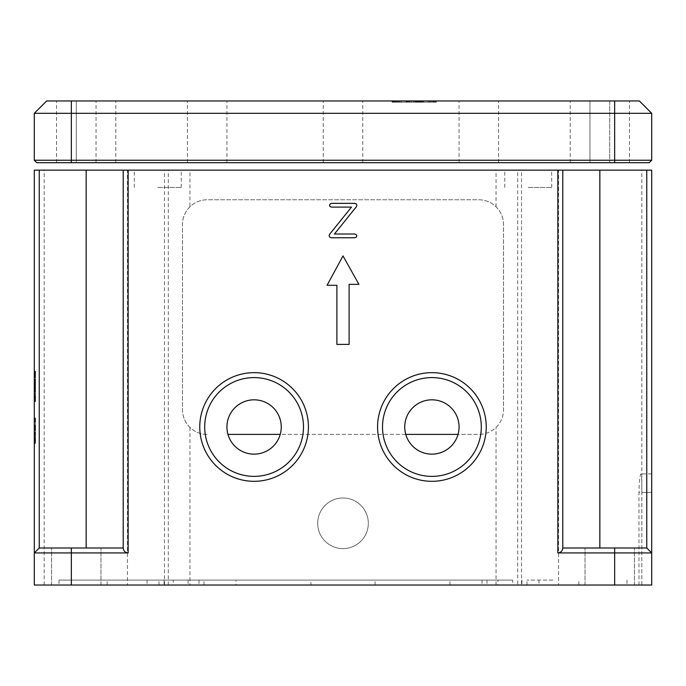 <?xml version="1.0" encoding="UTF-8"?>
<svg xmlns="http://www.w3.org/2000/svg" width="686" height="686" viewBox="0 0 686 686"><rect width="100%" height="100%" fill="white"/><g stroke="black" fill="none" stroke-linecap="round" stroke-linejoin="round"><path stroke-width="0.51" stroke-dasharray="3.43 2.57" d="M133.084 580.099L159.015 580.099L133.084 580.099M133.084 585.038L159.015 585.038L133.084 585.038M552.916 580.099L526.985 580.099L552.916 580.099M552.916 585.038L526.985 585.038L552.916 585.038M512.682 580.099L58.996 580.099L512.682 580.099L512.682 585.038L627.004 585.038L538.964 585.038L538.964 580.099M147.036 580.099L147.036 585.038L58.996 585.038L173.318 585.038L173.318 580.099M203.982 585.038L203.982 580.099L310.921 580.099L310.921 585.038L486.983 585.038L310.921 585.038M203.982 580.099L236.061 580.099L236.061 585.038M449.939 585.038L449.939 580.099L236.061 580.099M449.939 580.099L486.983 580.099L482.018 580.099L482.018 585.038M375.079 585.038L375.079 580.099L482.018 580.099M375.079 580.099L310.921 580.099M147.036 585.038L164.074 585.038L164.074 580.099M521.926 580.099L521.926 585.038L164.074 585.038M521.926 585.038L538.964 585.038M512.682 585.038L497.925 585.038L497.925 580.099M188.075 580.099L188.075 585.038L497.925 585.038M188.075 585.038L173.318 585.038M343 100.962L362.757 100.962L343 100.962M343 162.702L362.757 162.702L343 162.702M609.717 100.962L629.474 100.962L589.96 100.962L609.717 100.962L589.96 100.962L609.717 100.962L589.96 100.962L609.717 100.962L589.96 100.962L609.717 100.962L609.717 162.702L629.474 162.702L589.96 162.702L609.717 162.702L589.96 162.702L609.717 162.702L589.96 162.702L609.717 162.702L589.96 162.702L609.717 162.702L609.717 100.962M76.283 100.962L115.797 100.962L76.283 100.962L96.04 100.962L76.283 100.962L76.283 162.702L96.04 162.702L56.526 162.702L115.797 162.702L76.283 162.702L96.04 162.702L76.283 162.702L76.283 100.962M207.172 100.962L226.929 100.962L207.172 100.962M207.172 162.702L226.929 162.702L207.172 162.702M478.828 100.962L498.585 100.962L478.828 100.962M478.828 162.702L498.585 162.702L478.828 162.702M34.3 113.31L614.656 113.31L614.656 160.232L651.7 160.232L651.7 113.31L639.352 100.962L46.648 100.962M36.77 162.702L614.656 162.702L614.656 160.232L34.3 160.232M421.89 100.962L394.073 100.962L423.459 100.962L421.89 100.962L421.89 102.197L417.988 102.197L417.988 100.962M433.629 102.197L394.073 102.197L420.149 102.197L420.149 100.962L392.058 100.962L422.67 100.962L415.802 100.962L420.149 100.962L420.149 102.197L392.392 102.197L392.392 100.962L434.581 100.962L392.392 100.962L394.27 100.962L392.392 100.962L393.918 100.962L392.392 100.962L392.392 102.197L395.316 102.197L395.316 100.962L392.872 100.962L423.236 100.962L395.316 100.962L395.316 102.197L392.872 102.197L392.846 100.962L392.872 102.197L392.392 102.197L392.392 100.962L392.392 102.197L394.27 102.197L392.392 102.197L392.392 100.962L392.392 102.197L393.918 102.197L392.392 102.197L392.392 100.962L392.392 102.197L433.629 102.197L433.629 100.962L436.27 100.962L393.944 100.962L433.629 100.962M401.276 100.962L423.408 100.962L392.109 100.962L401.276 100.962L401.276 102.197L406.721 102.197L406.721 100.962L406.721 102.197L423.408 102.197L423.408 100.962M423.408 102.197L392.109 102.197L398.129 102.197L398.129 100.962L398.489 102.197L398.017 102.197L398.017 100.962M423.125 100.962L421.436 100.962L423.125 100.962L423.125 102.197L392.872 102.197L392.872 100.962L392.872 102.197L392.392 102.197L422.67 102.197L422.67 100.962L423.125 102.197L423.125 100.962L423.125 102.197L392.392 102.197L392.392 100.962L392.392 102.197L394.073 102.197L392.872 102.197L392.872 100.962L392.872 102.197L392.392 102.197L423.511 102.197L423.511 100.962M429.59 102.197L434.169 102.197L434.169 100.962L429.59 100.962L434.169 100.962L434.169 102.197L429.59 102.197L429.59 100.962M406.524 100.962L407.733 100.962L406.524 100.962L406.524 102.197L406.043 102.197L406.043 100.962L406.043 102.197L406.524 102.197L406.524 100.962M409.002 100.962L407.733 100.962L409.473 100.962L409.002 100.962L409.002 102.197L409.002 100.962M408.35 100.962L407.87 100.962L408.35 100.962L408.35 102.197L394.27 102.197L408.35 102.197M412.14 100.962L434.641 100.962L412.14 100.962L412.14 102.197L432.9 102.197L432.9 100.962L423.236 100.962L432.9 100.962L432.9 102.197L395.316 102.197L416.805 102.197L416.805 100.962M416.805 102.197L436.33 102.197L434.615 102.197L436.33 102.197L435.85 102.197L435.85 100.962L434.641 100.962L436.33 100.962L435.85 100.962L435.85 102.197L423.236 102.197L433.406 102.197L433.406 100.962M422.027 100.962L423.236 100.962L421.547 100.962L422.027 100.962L422.027 102.197L422.027 100.962M429.959 100.962L423.236 100.962L434.615 100.962L429.959 100.962L429.959 102.197L429.959 100.962M436.33 100.962L434.615 100.962L436.33 100.962L436.33 102.197M589.96 100.962L570.203 100.962L589.96 100.962L570.203 100.962L589.96 100.962L589.96 162.702L570.203 162.702L589.96 162.702L570.203 162.702L589.96 162.702L589.96 100.962M614.656 162.702L649.23 162.702L651.7 160.232M614.656 100.962L614.656 113.31L651.7 113.31M416.436 102.197L416.436 100.962M421.547 102.197L421.547 100.962M395.822 102.197L397.254 102.197L395.822 102.197L395.822 100.962M397.254 102.197L401.13 102.197L397.254 102.197L397.254 100.962L397.254 102.197M433.406 102.197L412.14 102.197M417.448 102.197L417.448 100.962L417.448 102.197M417.928 102.197L417.928 100.962M432.9 102.197L432.9 100.962M420.827 102.197L420.827 100.962L420.827 102.197M409.473 102.197L409.473 100.962L409.473 102.197M435.824 102.197L393.944 102.197L395.428 102.197L395.428 100.962L395.428 102.197L435.79 102.197L435.79 100.962L435.79 102.197L436.27 102.197L435.824 100.962M433.235 102.197L433.235 100.962L433.235 102.197M434.701 102.197L434.701 100.962M436.27 102.197L435.79 102.197L436.27 102.197L436.27 100.962M395.428 102.197L395.428 100.962L395.428 102.197M418.529 102.197L418.529 100.962M398.017 102.197L401.276 102.197M395.256 102.197L395.256 100.962M392.058 102.197L398.489 102.197L398.489 100.962L398.497 102.197L394.073 102.197L407.733 102.197L392.058 102.197L392.058 100.962M397.005 102.197L397.005 100.962M395.882 102.197L395.882 100.962M392.109 102.197L392.109 100.962M414.25 102.197L409.636 102.197L418.657 102.197L414.25 102.197L414.25 100.962L409.636 100.962L418.657 100.962L414.25 100.962L414.25 102.197M417.988 102.197L392.392 102.197L420.252 102.197L418.657 102.197L420.252 102.197L420.252 100.962L418.657 100.962L420.252 100.962L420.124 102.197L421.161 102.197L421.161 100.962M409.636 102.197L409.636 100.962L409.636 102.197M415.802 102.197L407.733 102.197L415.802 102.197L415.802 100.962M421.161 102.197L423.459 102.197L423.459 100.962L423.459 102.197L421.89 102.197M392.392 102.197L392.392 100.962L392.392 102.197M392.872 102.197L392.872 100.962M395.196 102.197L401.353 102.197L395.196 102.197L395.196 100.962L420.312 100.962L395.196 100.962M401.353 102.197L420.312 102.197L401.353 102.197L420.312 102.197L401.353 102.197L401.353 100.962L401.353 102.197M420.124 102.197L420.124 100.962M528.22 170.145L551.681 170.145L528.22 170.145M528.22 187.432L551.681 187.432L528.22 187.432M157.78 170.145L181.241 170.145L157.78 170.145M157.78 187.432L181.241 187.432L157.78 187.432M368.313 523.298A25.313 25.313 0 0 1 343 548.611A25.313 25.313 0 0 1 317.687 523.298A25.313 25.313 0 0 1 343 497.985A25.313 25.313 0 0 1 368.313 523.298A25.313 25.313 0 0 1 343 548.611A25.313 25.313 0 0 1 317.687 523.298A25.313 25.313 0 0 1 343 497.985A25.313 25.313 0 0 1 368.313 523.298M609.717 547.994L634.413 547.994L609.717 547.994M609.717 585.038L634.413 585.038L609.717 585.038M76.283 547.994L100.979 547.994L76.283 547.994M76.283 585.038L100.979 585.038L76.283 585.038M382.514 426.984A49.392 49.392 0 0 0 431.906 476.376A49.392 49.392 0 0 0 481.298 426.984A49.392 49.392 0 0 0 431.906 377.592A49.392 49.392 0 0 0 382.514 426.984M204.702 426.984A49.392 49.392 0 0 0 254.094 476.376A49.392 49.392 0 0 0 303.486 426.984A49.392 49.392 0 0 0 254.094 377.592A49.392 49.392 0 0 0 204.702 426.984M281.26 426.984A27.166 27.166 0 0 1 254.094 454.149A27.166 27.166 0 0 1 226.929 426.984A27.166 27.166 0 0 1 254.094 399.818A27.166 27.166 0 0 1 281.26 426.984M459.071 426.984A27.166 27.166 0 0 1 431.906 454.149A27.166 27.166 0 0 1 404.74 426.984A27.166 27.166 0 0 1 431.906 399.818A27.166 27.166 0 0 1 459.071 426.984M34.3 387.401L34.3 373.073L34.3 387.401L35.535 387.401L35.535 377.06L34.3 377.06M35.535 377.06L35.535 372.489L34.3 372.489L34.3 373.073L35.535 373.073L35.535 387.401M35.535 375.825L35.535 401.593L35.535 380.79L35.535 385.189L34.3 385.189L34.3 374.162L34.3 385.378L34.3 381.039L34.3 385.189L35.535 385.189L34.3 385.378L35.535 385.343L35.535 374.162L34.3 373.861L34.3 401.327L34.3 372.712L34.3 401.559L34.3 371.572L34.3 401.327L34.3 371.572L34.3 401.327L34.3 371.572L34.3 375.036L34.3 374.187L35.535 373.861L34.3 373.861L35.535 373.861L35.535 375.036L35.535 374.187L34.3 374.162L35.535 374.187L35.535 375.825L34.3 375.825M35.535 441.295L34.3 441.295L34.3 427.078L34.3 441.295L35.535 441.295L35.535 440.352L35.535 441.295L34.3 441.295L34.3 418.006L34.3 426.949L34.3 426.092L35.535 426.092L34.3 426.46L34.3 418.975L34.3 443.113L34.3 439.417L34.3 442.196L34.3 439.7L35.535 439.452L35.535 443.079L35.535 418.006L35.535 443.113L35.535 425.234L35.535 442.89L35.535 425.457L35.535 442.89L35.535 426.821L35.535 442.89L35.535 439.452L34.3 439.675L34.3 425.303L34.3 443.053L34.3 418.006L34.3 443.079L34.3 425.269L35.535 425.269L34.3 425.269M35.535 397.434L34.3 397.211L35.535 397.194L35.535 398.206L35.535 389.674L35.535 401.559L35.535 371.572L35.535 401.559L35.535 396.637L35.535 398.96L35.535 397.211L34.3 397.194L34.3 371.572L34.3 401.559L34.3 375.036L34.3 401.559L34.3 381.227L34.3 398.96L34.3 397.211L35.535 397.511L34.3 397.194L35.535 397.434L34.3 397.451L35.535 397.434L35.535 372.146L34.3 372.146L35.535 372.146L35.535 398.206L34.3 398.206L34.3 399.389L35.535 399.389L34.3 399.389L35.535 399.389L35.535 397.511L34.3 397.511L35.535 397.194L34.3 397.434M35.535 429.873L34.3 429.873M34.3 427.078L34.3 428.004L35.535 428.004L35.535 427.078L34.3 427.078L35.535 427.078M34.3 439.434L35.535 439.443M35.535 425.269L35.535 443.079L35.535 426.435L34.3 426.418L34.3 425.457L34.3 427.644L34.3 425.234L34.3 442.89L34.3 440.283L34.3 440.918L35.535 440.918L34.3 440.918M34.3 421.796L34.3 419.197L34.3 421.796L35.535 421.796L35.535 419.197L34.3 419.197L35.535 419.197L35.535 421.796M34.3 427.584L34.3 419.918L34.3 427.584L35.535 427.584L34.3 427.584M34.3 443.396L34.3 440.18L34.3 443.396L35.535 443.396L34.3 442.942L35.535 442.924L35.535 440.644L35.535 443.396L34.3 443.396M638.966 585.038L638.966 492.428L651.7 492.428L641.796 492.428L641.822 585.038L44.178 585.038L651.7 585.038L651.7 473.906L651.7 585.038L651.7 552.933L646.761 547.994L562.794 547.994L562.794 170.145L562.794 547.994L646.761 547.994L599.838 547.994L599.838 170.145L123.206 170.145L123.206 547.994L39.239 547.994L39.239 170.145L34.3 170.145L34.3 585.038L71.344 585.038L71.344 552.933L128.145 552.933C125.169 552.624 123.523 550.978 123.206 547.994L39.239 547.994L123.206 547.994L123.206 170.145L86.162 170.145L86.162 547.994M34.3 376.108L34.3 373.004L34.3 376.108L34.3 373.004L34.3 376.108L35.535 376.108L35.535 375.594L34.3 375.594L35.535 375.594L35.535 373.004L34.3 373.004L35.535 373.004L35.535 376.108L34.3 376.108M34.3 442.727L34.3 428.784L34.3 442.744L35.535 442.744L34.3 442.727M34.3 418.957L34.3 437.634L34.3 418.957L35.535 418.957L35.535 418.254L34.3 418.254L35.535 418.006L34.3 418.006L35.535 418.006L34.3 418.006L35.535 418.006L35.535 418.957L34.3 418.957L35.535 418.957M34.3 434.873L34.3 433.209L34.3 434.873L35.535 434.873M35.535 396.637L34.3 396.637M34.3 380.258L35.535 380.258L34.3 380.258L34.3 381.184L35.535 381.184L35.535 383.688L34.3 383.688M35.535 383.688L35.535 385.215L34.3 385.215L35.535 384.872L35.535 383.02L34.3 383.02L35.535 383.414L35.535 387.624L34.3 387.624M34.3 373.347L34.3 401.327L34.3 371.572L34.3 373.347L35.535 373.347L34.3 373.63L35.535 373.63L35.535 401.001L34.3 401.001L35.535 401.327L34.3 401.327L35.535 401.327L34.3 401.327L35.535 401.327L34.3 401.327L35.535 401.327L34.3 401.327L35.535 401.327L34.3 401.327L35.535 401.327L34.3 401.327L35.535 401.327L34.3 401.327L35.535 401.327L35.535 373.63L34.3 373.63L35.535 373.347L34.3 373.347M35.535 384.074L35.535 401.559L35.535 380.293L34.3 380.293L35.535 380.293L35.535 386.544C35.535 381.09 35.535 381.09 35.535 386.544C35.535 381.09 35.535 381.09 35.535 386.544L35.535 401.516L35.535 380.293L34.3 380.293L34.3 381.227L35.535 381.245L34.3 381.245L35.535 381.245L35.535 375.036L35.535 381.245L34.3 381.245L35.535 381.227L34.3 381.536L35.535 381.245L35.535 384.074L34.3 384.074M34.3 385.549L35.535 385.764L34.3 385.549M34.3 382.428L34.3 389.631L34.3 382.428L34.3 389.631L34.3 383.517L35.535 383.517L34.3 383.517L35.535 383.517L34.3 383.517L35.535 383.534L35.535 382.428L34.3 382.428M34.3 399.424L34.3 398.96L35.535 398.96L34.3 398.96L35.535 398.96L35.535 399.424L34.3 399.424L34.3 386.544C34.3 381.09 34.3 381.09 34.3 386.544C34.3 381.09 34.3 381.09 34.3 386.544L34.3 399.424L35.535 399.424M35.535 425.457L34.3 425.457M34.3 426.195L34.3 428.647L34.3 425.234L34.3 426.195L35.535 426.195L35.535 428.647L34.3 428.647L35.535 428.647L35.535 425.234L34.3 425.234L35.535 425.234L34.3 425.234L35.535 425.234L35.535 426.195L34.3 426.195M34.3 442.616L34.3 427.146L34.3 442.89L34.3 427.146L34.3 442.616L35.535 442.89L34.3 442.89L35.535 442.89L34.3 442.89L35.535 442.89L34.3 442.89L35.535 442.89L34.3 442.89L35.535 442.89L34.3 442.89L35.535 442.89L34.3 442.89L35.535 442.89L34.3 442.89L35.535 442.89L34.3 442.89L35.535 442.89L34.3 442.89L35.535 442.89L34.3 442.89L35.535 442.89L34.3 442.89L35.535 442.89L35.535 427.146L34.3 427.146L35.535 427.146L34.3 427.146L35.535 427.146L35.535 442.89L34.3 442.616L35.535 442.616L35.535 427.146L35.535 442.616L34.3 442.616M34.3 388.645L34.3 371.932L34.3 388.645L35.535 388.645L35.535 371.932L35.535 388.645M227.958 434.392L478.828 434.392A24.696 24.696 0 0 0 503.524 409.696C503.421 416.608 500.926 422.516 496.038 427.412A24.696 24.696 0 0 1 478.828 434.392L458.042 434.392M405.769 434.392L280.231 434.392M207.172 434.392A24.696 24.696 0 0 1 189.962 427.412C185.083 422.525 182.587 416.625 182.476 409.696L182.476 224.476C182.579 217.573 185.074 211.665 189.962 206.769A24.696 24.696 0 0 1 207.172 199.78L478.828 199.78A24.696 24.696 0 0 1 496.038 206.769C500.917 211.657 503.413 217.556 503.524 224.476L503.524 409.696L503.524 224.476A24.696 24.696 0 0 0 478.828 199.78L207.172 199.78A24.696 24.696 0 0 0 182.476 224.476L182.476 409.696A24.696 24.696 0 0 0 207.172 434.392M599.838 547.994L562.794 547.994C562.477 550.978 560.831 552.624 557.855 552.933L651.7 552.933L651.7 170.145L646.761 170.145L646.761 547.994L651.7 552.933L646.761 547.994M614.656 547.994L614.656 585.038L71.344 585.038M164.486 585.038L164.486 170.145L521.514 170.145L521.514 585.038M164.486 170.145L127.442 170.145L127.442 585.038L127.442 170.145L44.178 170.145L189.962 170.145L189.962 206.769M496.038 206.769L496.038 170.145L189.962 170.145M496.038 170.145L517.69 170.145L517.69 585.038M521.514 170.145L558.558 170.145L558.558 585.038L558.558 170.145L641.822 170.145L517.69 170.145M599.838 170.145L646.761 170.145M39.239 170.145L86.162 170.145M614.656 585.038L641.796 585.038M641.796 492.428C641.899 481.186 641.624 475.012 640.956 473.906C639.909 474.978 639.241 481.152 638.966 492.428M562.794 547.994L562.794 170.145M123.206 170.145L123.206 547.994M39.239 547.994L34.3 552.933L39.239 547.994L34.3 552.933L71.344 552.933L71.344 547.994M651.7 473.906L640.956 473.906M35.535 383.594L35.535 400.187L35.535 371.572L34.3 371.572L35.535 371.572L34.3 371.572L35.535 371.572L34.3 371.572L35.535 371.572L34.3 371.572L35.535 371.572L34.3 371.572L35.535 371.572L35.535 383.594L34.3 383.594M35.535 376.811L34.3 376.811M35.535 400.418L34.3 400.418M35.535 400.941L34.3 400.941M35.535 400.221L34.3 400.221M35.535 377.171L34.3 377.171M35.535 401.593L34.3 401.593M35.535 380.816L34.3 380.816L35.535 380.816M35.535 380.49L34.3 380.49L35.535 380.49M35.535 399.312L34.3 399.312M35.535 380.79L34.3 380.79M35.535 399.038L34.3 399.038L35.535 399.038M35.535 382.505L35.535 401.001L35.535 383.32L34.3 383.303L35.535 383.303L34.3 383.303L35.535 383.303L35.535 382.505L34.3 382.505M35.535 399.003L34.3 399.003M35.535 383.02L34.3 383.02L35.535 383.02L35.535 381.536L35.535 383.02M35.535 373.861L34.3 373.861M35.535 385.292L34.3 385.292L35.535 385.292M35.535 376.108L35.535 373.004L35.535 376.108M35.535 389.631L34.3 389.631L35.535 389.631M35.535 401.516L34.3 401.516L35.535 401.516M35.535 391.329L34.3 391.329L35.535 391.329M35.535 391.612L34.3 391.612L35.535 391.612M35.535 426.821L34.3 426.821L35.535 426.821M35.535 425.603L34.3 425.603M35.535 426.032L34.3 426.032L35.535 426.032M35.535 439.597L34.3 439.597M35.535 426.22L34.3 426.22L35.535 426.22M35.535 425.672L34.3 425.672L35.535 425.672M35.535 439.357L34.3 439.357M35.535 425.903L34.3 425.903M35.535 428.784L35.535 442.744L35.535 442.281L34.3 442.281L35.535 442.281L34.3 442.281L35.535 442.281L34.3 442.281L35.535 442.281L35.535 428.784L34.3 428.784M35.535 440.18L35.535 440.644L34.3 440.626L35.535 440.644L35.535 440.18L34.3 440.18L35.535 440.18M35.535 427.644L34.3 427.644L35.535 427.644M35.535 443.113L34.3 443.113M35.535 425.732L34.3 425.732L35.535 425.732M35.535 441.201L34.3 441.201M35.535 440.283L34.3 440.283L35.535 440.275M35.535 440.978L34.3 440.952M35.535 427.824L34.3 427.824L35.535 427.824M35.535 441.209L34.3 441.227M35.535 426.332L34.3 426.332L35.535 426.332M35.535 426.092L34.3 426.092L35.535 426.075M35.535 420.192L34.3 420.175M35.535 419.918L34.3 419.918M35.535 435.147L34.3 435.147L35.535 435.147M35.535 433.466L34.3 433.209L35.535 433.466M35.535 418.932L34.3 418.932M35.535 421.504L34.3 421.504M35.535 420.612L34.3 420.612M35.535 419.721L34.3 419.721M35.535 433.106L34.3 433.106L35.535 433.106M35.535 443.053L34.3 443.053L35.535 443.079M35.535 425.303L34.3 425.303L35.535 425.303M35.535 434.761L34.3 434.761L35.535 434.761M35.535 441.261L34.3 441.261M35.535 440.832L34.3 440.832M35.535 401.559L34.3 401.559M35.535 384.597L34.3 384.597M35.535 391.114L34.3 391.114M35.535 398.395L34.3 398.395M35.535 397.571L34.3 397.571M35.535 397.057L34.3 397.057M35.535 398.24L34.3 398.206M35.535 387.624L35.535 380.258M35.535 384.503L34.3 384.503M35.535 389.708L34.3 389.708L35.535 389.674M35.535 398.806L34.3 398.806M35.535 440.352L34.3 440.352L35.535 440.369L34.3 440.352L35.535 440.369L35.535 427.987L34.3 427.987L34.3 440.352L34.3 427.987L35.535 427.987L35.535 427.052L35.535 440.918M35.535 428.904L34.3 428.904M35.535 434.349L34.3 434.349M35.535 443.396L35.535 440.626L35.535 443.396M35.535 428.45L34.3 428.45M35.535 429.505L34.3 429.505M35.535 439.735L34.3 439.735M35.535 373.347L35.535 371.855L34.3 371.855L35.535 371.855L35.535 373.347M35.535 385.326L34.3 385.326M35.535 397.554L34.3 397.554M35.535 398.266L34.3 398.266M34.3 440.352L34.3 441.295M35.535 380.216L34.3 380.216M35.535 401.327L35.535 400.187L35.535 401.327L34.3 401.327M35.535 385.438L34.3 385.438L35.535 385.429M35.535 400.187L34.3 400.187L35.535 400.187M35.535 391.037L34.3 391.037L35.535 391.003M34.3 375.937L34.3 379.847L34.3 375.937L35.535 375.937L35.535 375.362L34.3 375.362L35.535 375.362L35.535 379.847L34.3 379.847L35.535 379.847L35.535 379.281L34.3 379.281M35.535 379.281L35.535 375.937M35.535 385.378L34.3 385.378M35.535 381.039L34.3 381.047M329.734 237.15L331.209 237.75L354.722 237.75L356.223 237.236L356.789 235.855L356.223 234.552L354.722 234.003L334.425 234.003L356.437 206.657L356.883 205.294L356.24 203.931L354.722 203.356L331.647 203.356L330.129 203.905L329.58 205.294L330.043 206.589L331.561 207.103L351.506 207.103L329.537 234.355L329.117 235.77L329.734 237.15M349.123 284.356L358.924 284.356L343 255.904L327.076 285.29L336.877 285.29L336.877 344.389L349.123 344.389L349.123 284.356M71.344 162.702L71.344 100.962M394.073 102.197L394.073 100.962M419.618 102.197L419.618 100.962M423.236 102.197L423.236 100.962L423.236 102.197M428.184 102.197L428.184 100.962L428.184 102.197M431.64 102.197L431.64 100.962L431.64 102.197M434.615 102.197L434.641 100.962M419.841 102.197L419.841 100.962M413.967 102.197L413.967 100.962M394.27 102.197L394.27 100.962L394.27 102.197M399.363 102.197L399.363 100.962L399.363 102.197M406.609 102.197L406.609 100.962M407.87 102.197L407.87 100.962L407.87 102.197M401.13 102.197L401.13 100.962L401.13 102.197M416.016 102.197L416.016 100.962M419.129 102.197L419.129 100.962M418.975 102.197L418.975 100.962M413.881 102.197L413.881 100.962M407.733 102.197L407.733 100.962M393.944 102.197L393.918 100.962M395.145 102.197L395.145 100.962M433.603 102.197L433.603 100.962M434.752 102.197L434.752 100.962M395.067 102.197L395.067 100.962M434.581 102.197L434.581 100.962L434.581 102.197M435.79 102.197L435.79 100.962M395.007 102.197L395.007 100.962M392.821 102.197L392.821 100.962M421.436 102.197L421.41 100.962L421.436 102.197M422.67 102.197L422.67 100.962L422.67 102.197M430.345 102.197L430.345 100.962M409.199 102.197L409.199 100.962L409.199 102.197M415.313 102.197L415.313 100.962M418.94 102.197L418.94 100.962M419 102.197L419 100.962M411.274 102.197L411.274 100.962M421.916 102.197L421.916 100.962M421.864 102.197L421.864 100.962M417.028 102.197L417.028 100.962M396.86 102.197L396.86 100.962M396.019 102.197L396.019 100.962M393.181 102.197L393.181 100.962M394.107 102.197L394.107 100.962L394.107 102.197M399.638 102.197L399.638 100.962M415.845 102.197L415.845 100.962L415.845 102.197M421.384 102.197L421.384 100.962M421.461 102.197L421.461 100.962M416.128 102.197L416.128 100.962M408.29 102.197L408.29 100.962M407.141 102.197L407.141 100.962M418.657 102.197L418.657 100.962L418.657 102.197M393.833 102.197L393.833 100.962M399.724 102.197L399.724 100.962M422.953 102.197L422.953 100.962M419.077 102.197L419.077 100.962M411.163 102.197L411.163 100.962M496.038 585.038L496.038 427.412M189.962 427.412L189.962 585.038M557.855 170.145L557.855 552.933M128.145 552.933L128.145 170.145M168.31 585.038L168.31 170.145M35.535 401.001L34.3 401.001L35.535 401.001M35.535 372.712L34.3 372.712L35.535 372.712M35.535 371.898L34.3 371.881M35.535 400.513L34.3 400.513M35.535 400.47L34.3 400.47M35.535 391.886L34.3 391.886L35.535 391.886M35.535 381.63L34.3 381.613M35.535 396.011L34.3 396.011M35.535 398.489L34.3 398.489M35.535 398.506L34.3 398.506M35.535 396.354L34.3 396.354L35.535 396.354M35.535 393.284L34.3 393.284M35.535 400.53L34.3 400.53L35.535 400.53M35.535 398.317L34.3 398.317L35.535 398.3M35.535 395.042L34.3 395.042L35.535 395.042M35.535 397.914L34.3 397.914L35.535 397.914M35.535 399.346L34.3 399.346M35.535 394.013L34.3 394.013L35.535 394.013M35.535 397.606L34.3 397.606M35.535 400.358L34.3 400.358M35.535 397.76L34.3 397.76M35.535 375.036L34.3 375.036L35.535 375.036M35.535 373.004L34.3 373.004L35.535 373.004M35.535 375.594L34.3 375.594L35.535 375.594M35.535 373.51L34.3 373.51M35.535 385.609L34.3 385.609M35.535 387.273L34.3 387.273M35.535 386.51L34.3 386.51L35.535 386.51M35.535 400.787L34.3 400.787L35.535 400.787M35.535 400.161L34.3 400.161L35.535 400.144M35.535 396.405L34.3 396.405L35.535 396.405M35.535 390.926L34.3 390.926L35.535 390.926M35.535 381.665L34.3 381.665L35.535 381.665M35.535 385.232L34.3 385.232L35.535 385.232M35.535 390.548L34.3 390.548L35.535 390.548M35.535 395.308L34.3 395.308L35.535 395.308M35.535 398.866L34.3 398.866L35.535 398.866M35.535 442.281L34.3 442.281L35.535 442.281M35.535 425.792L34.3 425.792M35.535 442.924L34.3 442.924M35.535 441.938L34.3 441.938L35.535 441.938M35.535 426.418L34.3 426.435L35.535 426.418M35.535 426.126L34.3 426.126L35.535 426.143M35.535 428.836L34.3 428.836L35.535 428.836M35.535 432.72L34.3 432.72L35.535 432.72M35.535 428.707L34.3 428.707L35.535 428.707M35.535 428.596L34.3 428.596L35.535 428.596M35.535 432.497L34.3 432.497L35.535 432.497M35.535 428.553L34.3 428.553L35.535 428.553M35.535 432.189L34.3 432.189L35.535 432.189M35.535 442.196L34.3 442.213M35.535 442.17L34.3 442.17M35.535 434.984L34.3 434.984L35.535 434.984M35.535 438.448L34.3 438.448M35.535 440.515L34.3 440.515M35.535 440.532L34.3 440.532M35.535 438.731L34.3 438.731L35.535 438.731M35.535 436.167L34.3 436.167M35.535 425.714L34.3 425.714M35.535 437.634L34.3 437.634L35.535 437.634M35.535 418.254L34.3 418.254M35.535 440.035L34.3 440.035L35.535 440.035M35.535 436.768L34.3 436.768L35.535 436.768M35.535 439.786L34.3 439.786M35.535 442.076L34.3 442.076M35.535 439.906L34.3 439.906M35.535 426.949L34.3 426.949L35.535 426.949M35.535 420.904L34.3 420.904L35.535 420.904M35.535 421.367L34.3 421.367M35.535 434.195L34.3 434.195M35.535 425.106L34.3 425.106L35.535 425.106M35.535 421.556L34.3 421.556M35.535 418.22L34.3 418.22M35.535 421.238L34.3 421.238M35.535 419.995L34.3 419.995M35.535 420.269L34.3 420.269M35.535 421.984L34.3 421.984M35.535 430.491L34.3 430.491L35.535 430.491M35.535 442.444L34.3 442.444M35.535 441.921L34.3 441.904L35.535 441.921M35.535 438.783L34.3 438.783M35.535 429.582L34.3 429.582M35.535 426.4L34.3 426.4M35.535 429.427L34.3 429.427M35.535 433.869L34.3 433.869M35.535 434.521L34.3 434.521M35.535 437.848L34.3 437.848M35.535 439.7L34.3 439.7M35.535 395.247L34.3 395.247M35.535 386.544L34.3 386.544M35.535 381.442L34.3 381.442M35.535 396.448L34.3 396.448M35.535 391.732L34.3 391.732M35.535 388.885L34.3 388.885M35.535 393.112L34.3 393.112M35.535 400.847L34.3 400.847M35.535 427.987L34.3 427.987L35.535 427.987M35.535 429.599L34.3 429.616M35.535 426.255L34.3 426.255M35.535 438.808L34.3 438.808M35.535 438.714L34.3 438.714M35.535 429.633L34.3 429.633M35.535 429.119L34.3 429.119M35.535 437.805L34.3 437.805M35.535 440.326L34.3 440.326M35.535 385.472L34.3 385.472M35.535 384.872L34.3 384.872M35.535 381.305L34.3 381.305M35.535 381.339L34.3 381.339M35.535 384.614L34.3 384.614M35.535 389.931L34.3 389.931L35.535 389.931M35.535 385.781L34.3 385.781L35.535 385.772M35.535 383.32L34.3 383.32L35.535 383.285M35.535 388.525L34.3 388.525M35.535 386.81L34.3 386.81M35.535 382.814L34.3 382.814L35.535 382.848M35.535 374.676L34.3 374.676M35.535 387.976L34.3 387.976L35.535 387.976M35.535 383.328L34.3 383.328L35.535 383.328M35.535 376.58L34.3 376.58L35.535 376.58M35.535 371.932L34.3 371.932L35.535 371.932M35.535 377.609L34.3 377.609M35.535 384.709L34.3 384.709L35.535 384.709M35.535 374.822L34.3 374.822M35.535 374.342L34.3 374.342M35.535 374.599L34.3 374.599M35.535 377.626L34.3 377.626M35.535 379.392L34.3 379.392M35.535 380.601L34.3 380.601M35.535 384.349L34.3 384.349M107.153 585.038L107.153 580.099M526.985 585.038L526.985 580.099M627.004 580.099L627.004 585.038M58.996 580.099L58.996 585.038M199.017 580.099L199.017 585.038M486.983 580.099L486.983 585.038M578.847 585.038L578.847 580.099M159.015 585.038L159.015 580.099M362.757 162.702L362.757 100.962M629.474 162.702L629.474 100.962L629.474 162.702M96.04 162.702L96.04 100.962L96.04 162.702M226.929 162.702L226.929 100.962L226.929 162.702M498.585 162.702L498.585 100.962L498.585 162.702M115.797 162.702L115.797 100.962L115.797 162.702M570.203 162.702L570.203 100.962L570.203 162.702M187.415 162.702L187.415 100.962L187.415 162.702M459.071 162.702L459.071 100.962L459.071 162.702M56.526 162.702L56.526 100.962L56.526 162.702M323.243 162.702L323.243 100.962M434.813 102.197L434.813 100.962M420.312 100.962L420.312 102.197M420.055 102.197L420.055 100.962M551.681 187.432L551.681 170.145M181.241 187.432L181.241 170.145M634.413 585.038L634.413 547.994L634.413 585.038M100.979 585.038L100.979 547.994L100.979 585.038M641.822 585.038L641.822 170.145M44.178 585.038L44.178 170.145M51.587 585.038L51.587 547.994L51.587 585.038M585.021 585.038L585.021 547.994L585.021 585.038M134.319 187.432L134.319 170.145M504.759 187.432L504.759 170.145M34.3 372.558L35.535 372.558L34.3 372.558M34.3 418.829L35.535 418.829M34.3 382.394L35.535 382.394L34.3 382.394M34.3 427.052L35.535 427.052L34.3 427.052M34.3 371.255L35.535 371.255"/><path stroke-width="1.03" d="M651.7 113.31L34.3 113.31L34.3 160.232L34.3 113.31L46.648 100.962L639.352 100.962L651.7 113.31L651.7 160.232L614.656 160.232L614.656 100.962M71.344 162.702L71.344 160.232L614.656 160.232L614.656 162.702L36.77 162.702L34.3 160.232L71.344 160.232L71.344 100.962M651.7 160.232L649.23 162.702L614.656 162.702M34.3 160.232L36.77 162.702M46.648 100.962L34.3 113.31M308.426 426.984A54.331 54.331 0 0 1 254.094 481.315A54.331 54.331 0 0 1 199.763 426.984A54.331 54.331 0 0 1 254.094 372.652A54.331 54.331 0 0 1 308.426 426.984M204.702 426.984A49.392 49.392 0 0 0 254.094 476.376A49.392 49.392 0 0 0 303.486 426.984A49.392 49.392 0 0 0 254.094 377.592A49.392 49.392 0 0 0 204.702 426.984M486.237 426.984A54.331 54.331 0 0 1 431.906 481.315A54.331 54.331 0 0 1 377.574 426.984A54.331 54.331 0 0 1 431.906 372.652A54.331 54.331 0 0 1 486.237 426.984M382.514 426.984A49.392 49.392 0 0 0 431.906 476.376A49.392 49.392 0 0 0 481.298 426.984A49.392 49.392 0 0 0 431.906 377.592A49.392 49.392 0 0 0 382.514 426.984M281.26 426.984A27.166 27.166 0 0 1 254.094 454.149A27.166 27.166 0 0 1 226.929 426.984A27.166 27.166 0 0 1 254.094 399.818A27.166 27.166 0 0 1 281.26 426.984M459.071 426.984A27.166 27.166 0 0 1 431.906 454.149A27.166 27.166 0 0 1 404.74 426.984A27.166 27.166 0 0 1 431.906 399.818A27.166 27.166 0 0 1 459.071 426.984M123.206 547.994C123.523 550.978 125.169 552.624 128.145 552.933L71.344 552.933L71.344 585.038L34.3 585.038L34.3 170.145L39.239 170.145L39.239 547.994L123.206 547.994L123.206 170.145L599.838 170.145L599.838 547.994M458.042 434.392L405.769 434.392M280.231 434.392L227.958 434.392M358.924 284.356L343 255.904L327.076 285.29L336.877 285.29L336.877 344.389L349.123 344.389L349.123 284.356L358.924 284.356M331.209 237.75L354.722 237.75L356.223 237.236L356.789 235.855L356.223 234.552L354.722 234.003L334.425 234.003L356.437 206.657L356.883 205.294L356.24 203.931L354.722 203.356L331.647 203.356L330.129 203.905L329.58 205.294L330.043 206.589L331.561 207.103L351.506 207.103L329.537 234.355L329.117 235.77L329.734 237.15L331.209 237.75M71.344 585.038L614.656 585.038L614.656 552.933L557.855 552.933C560.831 552.624 562.477 550.978 562.794 547.994L646.761 547.994L646.761 170.145L599.838 170.145M646.761 170.145L651.7 170.145L651.7 585.038L614.656 585.038M86.162 547.994L86.162 170.145L39.239 170.145M86.162 170.145L123.206 170.145M562.794 170.145L562.794 547.994M646.761 547.994L651.7 552.933L614.656 552.933L614.656 547.994M71.344 547.994L71.344 552.933L34.3 552.933L39.239 547.994M128.145 170.145L128.145 552.933M557.855 552.933L557.855 170.145"/></g></svg>
